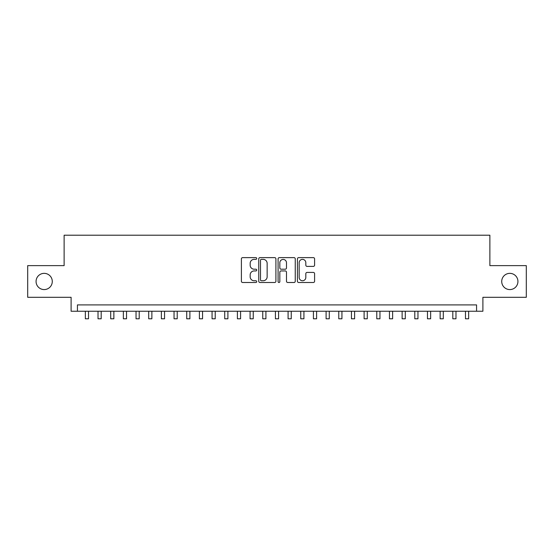 <?xml version="1.0" encoding="UTF-8"?>
<svg xmlns="http://www.w3.org/2000/svg" width="554" height="554" viewBox="0 0 554 554"><rect width="100%" height="100%" fill="white"/><g stroke="black" fill="none" stroke-linecap="round" stroke-linejoin="round"><path stroke-width="0.83" d="M256.731 258.496A0.873 0.873 0 0 0 255.858 257.624L242.645 257.624A1.246 1.246 0 0 0 241.399 258.87L241.399 281.259A1.246 1.246 0 0 0 242.645 282.498L255.858 282.498A0.873 0.873 0 0 0 256.731 281.633A0.873 0.873 0 0 0 255.858 280.76L254.148 280.76A3.982 3.982 0 0 1 250.166 276.778L250.166 274.916A3.982 3.982 0 0 1 254.148 270.934L255.858 270.934A0.873 0.873 0 0 0 256.731 270.061A0.873 0.873 0 0 0 255.858 269.196L254.148 269.196A3.982 3.982 0 0 1 250.166 265.214L250.166 263.344A3.982 3.982 0 0 1 254.148 259.369L255.858 259.369A0.873 0.873 0 0 0 256.731 258.496M501.716 281.467A8.109 8.109 0 0 0 509.825 289.576A8.109 8.109 0 0 0 517.935 281.467A8.109 8.109 0 0 0 509.825 273.357A8.109 8.109 0 0 0 501.716 281.467M36.065 281.467A8.109 8.109 0 0 0 44.175 289.576A8.109 8.109 0 0 0 52.284 281.467A8.109 8.109 0 0 0 44.175 273.357A8.109 8.109 0 0 0 36.065 281.467M313.349 266.391A1.246 1.246 0 0 0 314.589 265.151L314.589 258.87A1.246 1.246 0 0 0 313.349 257.624L298.675 257.624A1.246 1.246 0 0 0 297.429 258.87L297.429 281.259A1.246 1.246 0 0 0 298.675 282.498L313.349 282.498A1.246 1.246 0 0 0 314.589 281.259L314.589 273.669A1.246 1.246 0 0 0 313.349 272.423L307.068 272.423A1.246 1.246 0 0 0 305.822 273.669L305.822 277.429A3.324 3.324 0 0 1 302.498 280.76A3.324 3.324 0 0 1 299.167 277.429L299.167 262.693A3.324 3.324 0 0 1 302.498 259.369A3.324 3.324 0 0 1 305.822 262.693L305.822 265.151A1.246 1.246 0 0 0 307.068 266.391L313.349 266.391M476.565 311.244L482.901 311.244L482.901 297.304L526.3 297.304L526.3 265.629L489.875 265.629L489.875 235.215L64.126 235.215L64.126 265.629L27.7 265.629L27.7 297.304L71.099 297.304L71.099 311.244L476.565 311.244L476.565 304.908L77.435 304.908L77.435 311.244M275.913 258.87A1.246 1.246 0 0 0 274.666 257.624L259.992 257.624A1.246 1.246 0 0 0 258.746 258.87L258.746 281.259A1.246 1.246 0 0 0 259.992 282.498L274.666 282.498A1.246 1.246 0 0 0 275.913 281.259L275.913 258.87M279.334 257.624L294.008 257.624A1.246 1.246 0 0 1 295.254 258.87L295.254 281.259A1.246 1.246 0 0 1 294.008 282.498L287.727 282.498A1.246 1.246 0 0 1 286.48 281.259L286.48 272.18A1.246 1.246 0 0 0 285.241 270.934L281.072 270.934A1.246 1.246 0 0 0 279.832 272.18L279.832 281.633A0.873 0.873 0 0 1 278.96 282.498A0.873 0.873 0 0 1 278.087 281.633L278.087 258.87A1.246 1.246 0 0 1 279.334 257.624M261.363 259.369A0.873 0.873 0 0 0 260.491 260.235L260.491 279.888A0.873 0.873 0 0 0 261.363 280.76L263.164 280.76A3.982 3.982 0 0 0 267.146 276.778L267.146 263.344A3.982 3.982 0 0 0 263.164 259.369L261.363 259.369M286.48 262.755A3.324 3.324 0 0 0 283.156 259.431A3.324 3.324 0 0 0 279.832 262.755L279.832 267.949A1.246 1.246 0 0 0 281.072 269.196L285.241 269.196A1.246 1.246 0 0 0 286.48 267.949L286.48 262.755M85.351 311.244L85.351 318.785L88.522 318.785L88.522 311.244M98.023 311.244L98.023 318.785L101.188 318.785L101.188 311.244M110.696 311.244L110.696 318.785L113.861 318.785L113.861 311.244M123.362 311.244L123.362 318.785L126.534 318.785L126.534 311.244M136.035 311.244L136.035 318.785L139.206 318.785L139.206 311.244M148.707 311.244L148.707 318.785L151.872 318.785L151.872 311.244M161.38 311.244L161.38 318.785L164.545 318.785L164.545 311.244M174.046 311.244L174.046 318.785L177.218 318.785L177.218 311.244M186.719 311.244L186.719 318.785L189.89 318.785L189.89 311.244M199.392 311.244L199.392 318.785L202.556 318.785L202.556 311.244M212.064 311.244L212.064 318.785L215.229 318.785L215.229 311.244M224.73 311.244L224.73 318.785L227.902 318.785L227.902 311.244M237.403 311.244L237.403 318.785L240.574 318.785L240.574 311.244M250.076 311.244L250.076 318.785L253.24 318.785L253.24 311.244M262.748 311.244L262.748 318.785L265.913 318.785L265.913 311.244M275.414 311.244L275.414 318.785L278.586 318.785L278.586 311.244M288.087 311.244L288.087 318.785L291.252 318.785L291.252 311.244M300.76 311.244L300.76 318.785L303.924 318.785L303.924 311.244M313.425 311.244L313.425 318.785L316.597 318.785L316.597 311.244M326.098 311.244L326.098 318.785L329.27 318.785L329.27 311.244M338.771 311.244L338.771 318.785L341.936 318.785L341.936 311.244M351.444 311.244L351.444 318.785L354.608 318.785L354.608 311.244M364.11 311.244L364.11 318.785L367.281 318.785L367.281 311.244M376.782 311.244L376.782 318.785L379.954 318.785L379.954 311.244M389.455 311.244L389.455 318.785L392.62 318.785L392.62 311.244M402.128 311.244L402.128 318.785L405.293 318.785L405.293 311.244M414.794 311.244L414.794 318.785L417.965 318.785L417.965 311.244M427.466 311.244L427.466 318.785L430.638 318.785L430.638 311.244M440.139 311.244L440.139 318.785L443.304 318.785L443.304 311.244M452.812 311.244L452.812 318.785L455.977 318.785L455.977 311.244M465.478 311.244L465.478 318.785L468.649 318.785L468.649 311.244"/></g></svg>
